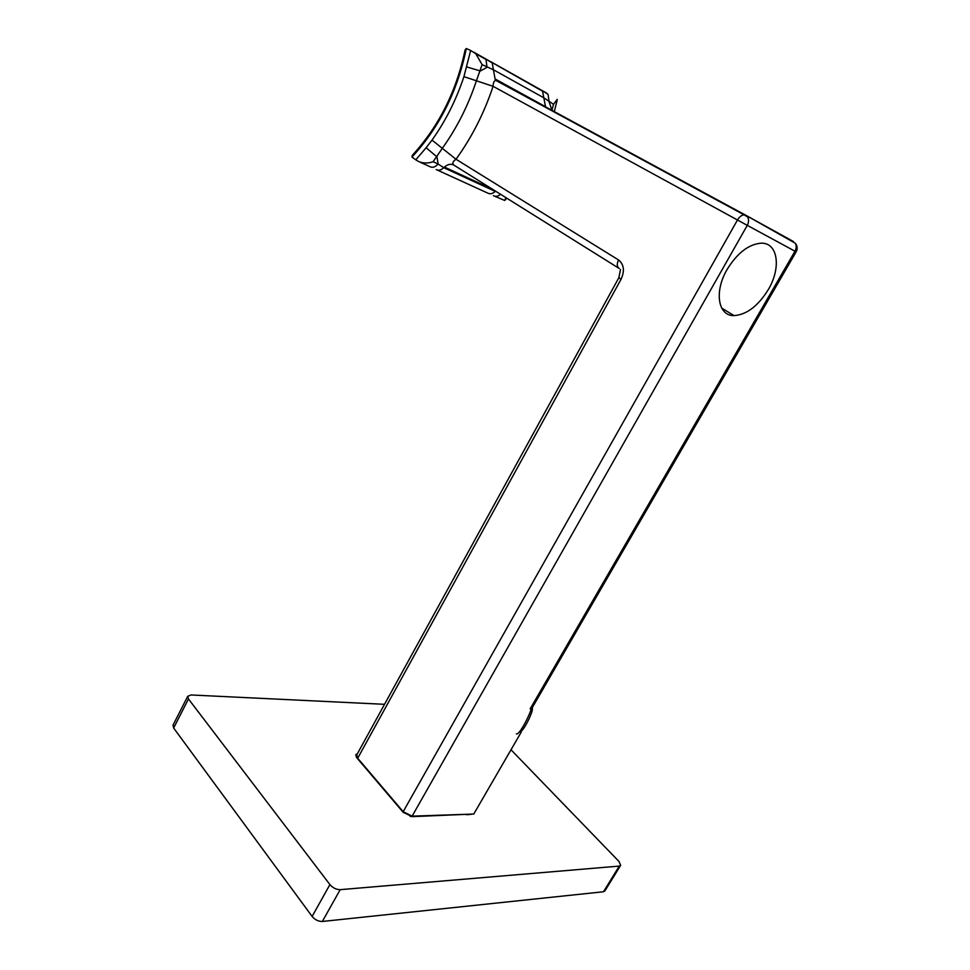 <?xml version="1.0" encoding="UTF-8"?>
<svg xmlns="http://www.w3.org/2000/svg" width="970" height="970" viewBox="0 0 970 970"><rect width="100%" height="100%" fill="white"/><g stroke="black" fill="none" stroke-linecap="round" stroke-linejoin="round"><path stroke-width="1.45" d="M384.532 704.317L191.017 694.969L187.707 696.314L188.459 698.958L329.909 884.591C332.855 887.938 336.287 889.635 340.191 889.66L619.284 866.089L620.667 865.264L618.896 861.384L511.008 749.774M188.459 698.958L173.642 728.021L312.122 916.444L329.909 884.591M340.191 889.66L322.343 921.464L603.486 891.757L619.284 866.089M471.65 814.121L412.02 816.643L403.071 812.169L356.827 757.8L355.747 754.708L357.433 753.629M620.485 865.579L604.904 890.896L603.486 891.757M322.343 921.464C318.427 921.5 315.02 919.827 312.122 916.444M173.642 728.021L173.109 724.966M519.981 731.913L521.302 732.01L520.708 731.392M727.063 269.563C713.908 291.897 718.152 316.147 734.06 315.614C746.645 314.716 758.043 306.083 768.252 289.678C781.493 267.805 777.988 242.185 760.795 243.191C748.343 244.452 737.103 253.243 727.063 269.563M470.644 50.476L475.797 53.726L482.102 64.626L476.416 80.789C468.219 105.5 456.846 128.004 442.308 148.325L433.093 161.723L438.1 164.027L437.009 156.922L426.121 147.731L432.014 140.117C445.606 120.995 456.239 99.837 463.927 76.642L470.644 50.476L466.303 48.512C457.585 91.059 439.471 127.24 411.971 157.055L415.791 159.832L426.121 147.731M541.26 90.064L548.062 94.308L549.117 101.862L551.93 110.277L553.518 104.311L543.806 97.8L493.427 69.767L482.102 64.626M466.703 66.93L480.417 70.968L487.001 67.354L486.018 59.473L475.797 53.726M356.79 754.818L357.7 758.237L403.18 811.684L412.117 816.158L473.76 814.048L521.302 732.01M432.014 140.117L455.997 159.25C452.626 161.578 451.959 163.554 454.008 165.191L618.605 268.096M484.733 58.309L492.214 62.953L495.076 78.946L497.04 80.619L495.646 80.304C494.021 80.947 493.16 82.947 493.087 86.318C484.188 113.041 471.82 137.352 455.997 159.25L618.557 259.972C624.025 264.446 624.85 270.897 621.018 279.348L357.7 758.237L358.039 759.219M466.715 814.751L471.444 814.279M433.093 161.723C427.928 163.518 423.041 163.421 418.422 161.432L415.791 159.832M420.071 162.184L429.831 166.634C432.462 168.04 435.227 167.167 438.1 164.027L443.763 167.689L495.258 191.405C492.59 193.818 490.068 194.364 487.716 193.078L437.252 170.041M463.927 76.642L493.087 86.318L747.276 225.355L412.117 816.158L410.164 816.437M473.663 52.101L542.545 91.204L545.516 106.688L495.076 78.946L495.646 80.304L744.075 214.831C741.601 215.097 739.407 216.819 737.467 220.008L403.18 811.684L403.484 812.617M546.777 93.168L490.917 61.789M557.18 99.413L553.518 104.311M500.581 194.303C497.998 196.437 495.597 196.886 493.378 195.649M505.916 197.637L504.715 200.463L494.47 196.146M466.303 48.512L465.091 50.003C456.482 91.192 438.864 126.33 412.25 155.406L411.971 157.055M532.372 707.7L532.433 709.191C531.948 714.466 523.582 730.568 520.975 731.198M516.367 733.878L517.119 733.926C520.405 733.15 531.087 712.914 532.166 705.42M356.608 756.406L356.269 757.036M497.04 80.619L745.688 215.194L794.478 242.755M530.166 708.864L794.976 251.218L747.276 225.355C748.913 222.215 748.986 219.39 747.518 216.88L744.075 214.831L745.688 215.194L793.351 241.481M618.896 277.65L621.018 279.348M619.345 268.557C616.884 266.98 616.629 264.119 618.557 259.972M796.127 251.848C797.764 248.708 797.449 245.798 795.157 243.118C796.6 245.543 796.54 248.235 794.976 251.218L796.127 251.848L532.384 707.445M492.469 189.235L444.405 167.07M453.548 164.924C450.407 163.554 447.146 164.476 443.763 167.689C441.047 170.223 438.513 170.841 436.161 169.544M187.707 696.314L172.939 725.305M721.68 308.072L734.06 315.614M620.473 269.575L618.86 277.711L356.608 755.145M357.675 758.782L357.202 757.582M545.516 106.688L547.529 108.397M557.144 100.177L554.209 112.011M506.825 198.207L505.249 199.905"/></g></svg>
